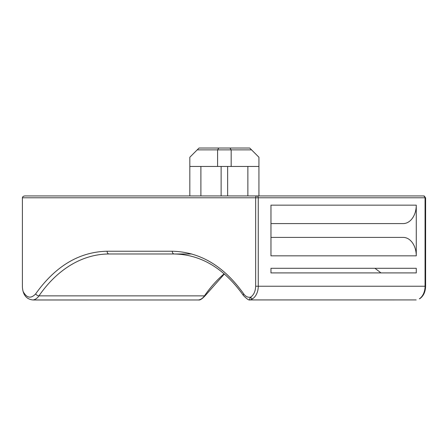 <?xml version="1.0" encoding="UTF-8"?>
<svg xmlns="http://www.w3.org/2000/svg" width="448" height="448" viewBox="0 0 448 448"><rect width="100%" height="100%" fill="white"/><g stroke="black" fill="none" stroke-linecap="round" stroke-linejoin="round"><path stroke-width="0.67" d="M189.829 195.938L189.829 157.237L197.198 149.867L217.594 149.867L217.594 166.454L189.829 166.454M252.566 298.799A13.821 9.772 -90 0 0 258.261 286.238L258.261 197.781L255.657 197.781A1.842 1.305 -90 0 1 256.962 195.938A1.842 1.305 90 0 1 258.261 197.781L425.062 197.781L425.062 286.238L255.657 286.238C255.494 291.217 253.854 294.846 250.718 297.125A1.842 1.182 57 0 0 252.566 298.799L250.32 299.93A1.842 1.831 -162.3 0 1 249.648 299.869L249.95 299.93L249.648 299.869C249.34 299.477 249.693 298.564 250.718 297.125C248.024 297.69 245.7 296.626 243.746 293.944C223.972 266.129 200.144 251.888 172.256 251.227L107.1 251.227C79.218 251.888 55.39 266.129 35.616 293.944C30.906 298.883 26.751 298.077 23.145 291.536A13.821 9.772 90 0 1 22.4 286.238L22.4 197.781C22.568 196.672 23.436 196.056 25.004 195.938L423.758 195.938L425.6 197.781L425.062 197.781A1.842 1.305 -90 0 0 423.758 195.938M256.962 195.938L247.873 195.938L247.873 166.454M270.967 272.905L416.265 272.905L416.265 268.296L270.967 268.296L270.967 272.905L380.912 272.905A138.214 97.731 90 0 0 374.87 268.296L270.967 268.296M416.265 255.83L416.265 205.15L270.967 205.15L270.967 255.83L416.265 255.83A18.43 13.031 -90 0 0 403.234 237.401L270.967 237.401L403.234 237.401M23.145 291.536C24.584 296.654 27.882 299.466 33.046 299.975L198.699 299.97C200.043 300.3 202.261 298.816 205.341 295.512L224.381 273.997M224.146 273.79A138.214 97.731 -90 0 0 204.467 295.87L38.97 295.87A138.214 97.731 90 0 1 109.054 253.988L174.21 253.988A2.766 1.954 90 0 1 172.256 251.227M403.234 223.58L270.967 223.58L403.234 223.58A18.43 13.031 -90 0 0 416.265 205.15M419.367 298.799A1.842 1.182 57 0 0 419.826 298.67L419.367 298.799A13.821 9.772 90 0 0 425.062 286.238L425.6 286.238L425.6 197.781M249.95 299.93L416.17 299.925L249.805 299.925C249.004 300.446 246.876 298.978 243.421 295.512A2.766 1.361 -34.5 0 1 243.746 293.944M107.1 251.227A2.766 1.954 -90 0 0 109.054 253.988L191.901 253.988M197.198 149.867L199.041 148.025L249.721 148.025L258.933 157.237L258.933 166.454L231.168 166.454L231.168 149.867L251.563 149.867M229.936 148.025L231.168 149.867L217.594 149.867L218.831 148.025M217.594 166.454L231.168 166.454M22.4 197.781L255.657 197.781L255.657 286.238M33.046 299.975A13.821 9.772 90 0 0 38.97 295.87A2.766 1.361 -145.5 0 1 35.616 293.944M198.542 299.975A13.821 9.772 90 0 0 204.467 295.87A2.766 1.361 34.5 0 0 205.341 295.512M200.894 195.938L200.894 166.454M221.122 195.938L221.122 166.454M227.64 195.938L227.64 166.454M243.421 295.512C224.09 268.341 201.023 254.498 174.21 253.988M425.6 286.238C425.449 291.855 423.522 295.999 419.826 298.67M258.933 195.938L258.933 166.454"/></g></svg>
